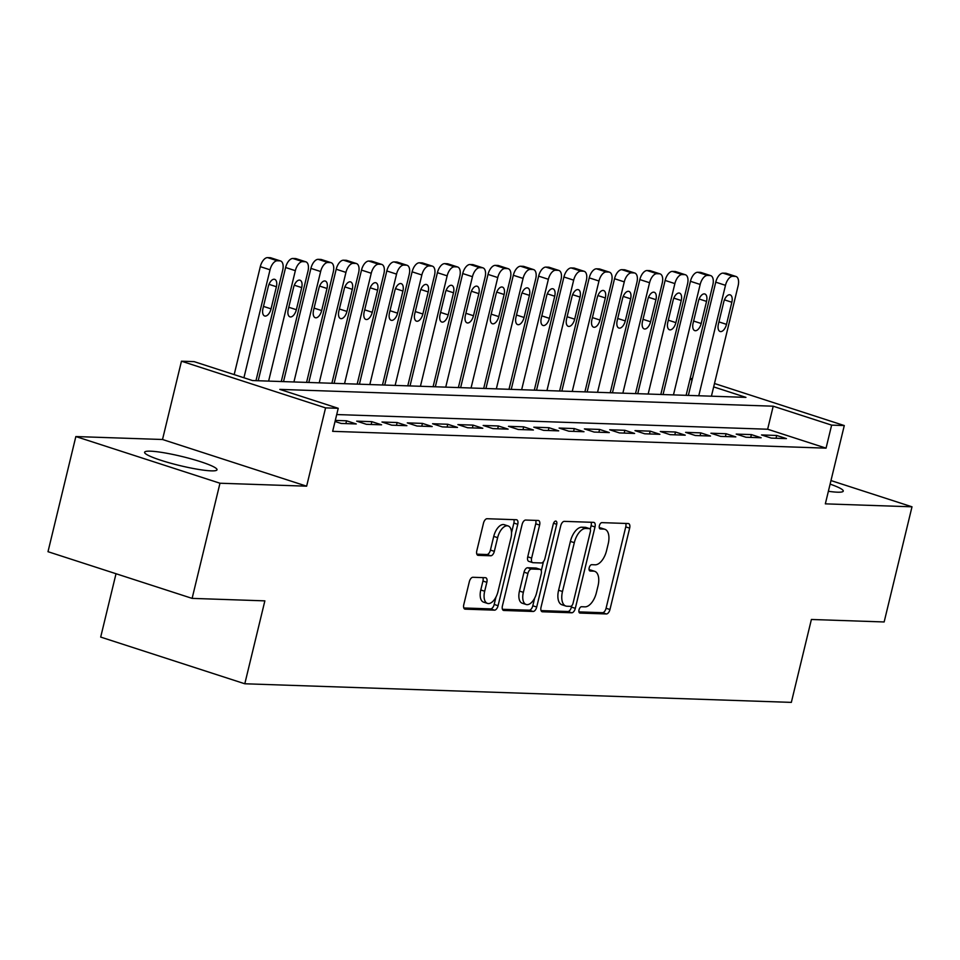 <?xml version="1.0" encoding="UTF-8"?>
<svg xmlns="http://www.w3.org/2000/svg" width="960" height="960" viewBox="0 0 960 960"><rect width="100%" height="100%" fill="white"/><g stroke="black" fill="none" stroke-linecap="round" stroke-linejoin="round"><path stroke-width="1.44" d="M579.024 609.84A3.276 1.692 107.9 0 0 579.756 613.02A3.276 1.692 107.9 0 0 579.996 613.068L606.384 613.956A4.692 2.412 107.9 0 0 609.96 609.528L629.652 528.144A4.692 2.412 107.9 0 0 628.608 523.596A4.692 2.412 107.9 0 0 628.26 523.536L601.872 522.636A3.276 1.692 107.9 0 0 599.364 525.744A3.276 1.692 107.9 0 0 600.096 528.924A3.276 1.692 107.9 0 0 600.348 528.972L603.756 529.092A15 7.728 107.9 0 1 604.884 529.284A15 7.728 107.9 0 1 608.208 543.828L606.564 550.608A15 7.728 107.9 0 1 595.116 564.804L591.696 564.684A3.276 1.692 107.9 0 0 589.2 567.792A3.276 1.692 107.9 0 0 589.92 570.972A3.276 1.692 107.9 0 0 590.172 571.02L593.58 571.128A15 7.728 107.9 0 1 594.708 571.332A15 7.728 107.9 0 1 598.032 585.876L596.388 592.656A15 7.728 107.9 0 1 584.94 606.852L581.532 606.732A3.276 1.692 107.9 0 0 579.024 609.84M211.188 470.856A37.26 4.668 13.6 0 0 217.02 469.776A37.26 4.668 13.6 0 0 191.628 459.012A37.26 4.668 13.6 0 0 150.432 451.176A37.26 4.668 13.6 0 0 144.6 452.256A37.26 4.668 13.6 0 0 169.992 463.02A37.26 4.668 13.6 0 0 211.188 470.856M828.372 491.292A37.26 4.668 13.6 0 0 837.432 492.192A37.26 4.668 13.6 0 0 843.264 491.1A37.26 4.668 13.6 0 0 830.112 484.128M472.908 577.284A4.692 2.412 107.9 0 0 469.332 581.712L463.8 604.548A4.692 2.412 107.9 0 0 464.844 609.096A4.692 2.412 107.9 0 0 465.192 609.156L494.496 610.152A4.692 2.412 107.9 0 0 498.072 605.712L517.764 524.328A4.692 2.412 107.9 0 0 516.72 519.792A4.692 2.412 107.9 0 0 516.372 519.732L487.068 518.724A4.692 2.412 107.9 0 0 483.492 523.164L476.82 550.74A4.692 2.412 107.9 0 0 477.852 555.288A4.692 2.412 107.9 0 0 478.212 555.348L490.752 555.78A4.692 2.412 107.9 0 0 494.328 551.34L497.64 537.66A12.54 6.456 107.9 0 1 508.14 525.96A12.54 6.456 107.9 0 1 510.924 538.116L497.964 591.696A12.54 6.456 107.9 0 1 487.452 603.396A12.54 6.456 107.9 0 1 484.68 591.24L486.84 582.312A4.692 2.412 107.9 0 0 485.796 577.764A4.692 2.412 107.9 0 0 485.448 577.704L472.908 577.284M192.12 598.38L48 551.7L75.852 436.548L219.972 483.228L192.12 598.38L264.864 600.864L244.8 683.772L791.34 702.384L811.392 619.476L884.148 621.96L912 506.808L825.336 503.856L844.284 425.556L831.636 425.124L826.056 448.152L332.652 431.34L338.232 408.312L325.572 407.88L181.464 361.2L194.112 361.632L252.54 380.556L745.944 397.368L713.664 386.904M219.972 483.228L306.636 486.18L325.572 407.88M541.044 607.176A4.692 2.412 107.9 0 0 542.088 611.724A4.692 2.412 107.9 0 0 542.436 611.784L571.74 612.78A4.692 2.412 107.9 0 0 575.316 608.34L595.008 526.968A4.692 2.412 107.9 0 0 593.964 522.42A4.692 2.412 107.9 0 0 593.616 522.36L564.312 521.364A4.692 2.412 107.9 0 0 560.736 525.792L541.044 607.176M533.124 611.472L503.808 610.464A4.692 2.412 107.9 0 1 503.46 610.404A4.692 2.412 107.9 0 1 502.428 605.868L522.108 524.484A4.692 2.412 107.9 0 1 525.684 520.044L538.236 520.476A4.692 2.412 107.9 0 1 538.584 520.536A4.692 2.412 107.9 0 1 539.616 525.084L531.636 558.084A4.692 2.412 107.9 0 0 532.68 562.632A4.692 2.412 107.9 0 0 533.028 562.692L541.344 562.968A4.692 2.412 107.9 0 0 544.92 558.54L553.236 524.172A3.276 1.692 107.9 0 1 555.984 521.112A3.276 1.692 107.9 0 1 556.716 524.292L536.7 607.032A4.692 2.412 107.9 0 1 533.124 611.472L529.224 610.2L502.452 609.288M912 506.808L830.976 480.564M771.252 438.096L786.432 438.612L776.7 435.468L761.52 434.94L771.252 438.096M745.944 437.232L761.136 437.76L751.392 434.604L736.212 434.088L745.944 437.232M720.648 436.38L735.828 436.896L726.096 433.74L710.904 433.224L720.648 436.38M695.34 435.516L710.52 436.032L700.788 432.876L685.608 432.36L695.34 435.516M670.044 434.652L685.224 435.168L675.48 432.012L660.3 431.496L670.044 434.652M644.736 433.788L659.916 434.304L650.184 431.148L635.004 430.632L644.736 433.788M619.44 432.924L634.62 433.44L624.876 430.296L609.696 429.768L619.44 432.924M594.132 432.06L609.312 432.588L599.58 429.432L584.4 428.916L594.132 432.06M568.836 431.208L584.016 431.724L574.272 428.568L559.092 428.052L568.836 431.208M543.528 430.344L558.708 430.86L548.976 427.704L533.796 427.188L543.528 430.344M518.22 429.48L533.412 429.996L523.668 426.84L508.488 426.324L518.22 429.48M492.924 428.616L508.104 429.132L498.372 425.976L483.18 425.46L492.924 428.616M467.616 427.752L482.808 428.268L473.064 425.124L457.884 424.596L467.616 427.752M442.32 426.9L457.5 427.416L447.756 424.26L432.576 423.744L442.32 426.9M417.012 426.036L432.192 426.552L422.46 423.396L407.28 422.88L417.012 426.036M391.716 425.172L406.896 425.688L397.152 422.532L381.972 422.016L391.716 425.172M366.408 424.308L381.588 424.824L371.856 421.668L356.676 421.152L366.408 424.308M335.04 421.476L341.112 423.444L356.292 423.96L346.548 420.804L335.304 420.42M826.056 448.152L767.64 429.228L336.72 414.552M116.016 573.732L100.692 637.08L244.8 683.772M306.636 486.18L162.516 439.5L75.852 436.548M162.516 439.5L181.464 361.2M690.18 378.528L692.412 378.6M831.636 425.124L773.208 406.2L279.804 389.388L338.232 408.312M714.492 383.508L844.284 425.556M692.1 379.92L690.012 379.248M767.64 429.228L773.208 406.2M776.7 435.468L776.016 438.264M751.392 434.604L750.72 437.4M726.096 433.74L725.412 436.536M700.788 432.876L700.116 435.672M675.48 432.012L674.808 434.808M650.184 431.148L649.5 433.956M624.876 430.296L624.204 433.092M599.58 429.432L598.896 432.228M574.272 428.568L573.6 431.364M548.976 427.704L548.292 430.5M523.668 426.84L522.996 429.648M498.372 425.976L497.688 428.784M473.064 425.124L472.392 427.92M447.756 424.26L447.084 427.056M422.46 423.396L421.776 426.192M397.152 422.532L396.48 425.328M371.856 421.668L371.172 424.476M346.548 420.804L345.876 423.612M594.708 571.332L590.808 570.06A15 7.728 107.9 0 0 589.692 569.868L593.58 571.128M604.884 529.284L600.984 528.024A15 7.728 107.9 0 0 599.868 527.82L603.756 529.092M578.94 611.892L602.496 612.696A4.692 2.412 107.9 0 0 606.072 608.268L625.752 526.884A4.692 2.412 107.9 0 0 625.728 523.452M590.244 529.272L591.108 525.708A4.692 2.412 107.9 0 0 591.084 522.276M541.068 610.608L567.84 611.52A4.692 2.412 107.9 0 0 571.428 607.08L571.74 605.748M570.54 606.36A3.276 1.692 107.9 0 0 573.048 603.252L590.328 531.816A3.276 1.692 107.9 0 0 589.596 528.636A3.276 1.692 107.9 0 0 589.356 528.6L585.756 528.468A15 7.728 107.9 0 0 574.308 542.676L562.488 591.504A15 7.728 107.9 0 0 565.812 606.036A15 7.728 107.9 0 0 566.94 606.24L570.54 606.36M585.924 527.484A3.276 1.692 107.9 0 0 585.708 527.376A3.276 1.692 107.9 0 0 585.456 527.34L589.356 528.6M565.812 606.036L561.924 604.776A15 7.728 107.9 0 1 558.6 590.232L570.408 541.404A15 7.728 107.9 0 1 581.856 527.208L585.456 527.34M529.128 561.432A4.692 2.412 107.9 0 1 528.78 561.36A4.692 2.412 107.9 0 1 527.736 556.824L535.728 523.812A4.692 2.412 107.9 0 0 535.704 520.392M543.48 561.636L541.272 570.756M534.648 598.116L532.8 605.772L536.7 607.032M523.356 592.332A12.54 6.456 107.9 0 0 526.128 604.488A12.54 6.456 107.9 0 0 536.64 592.788L541.2 573.912A4.692 2.412 107.9 0 0 540.168 569.364A4.692 2.412 107.9 0 0 539.82 569.304L531.492 569.016A4.692 2.412 107.9 0 0 527.916 573.456L523.356 592.332L519.456 591.072A12.54 6.456 107.9 0 0 522.24 603.228L526.128 604.488M536.592 568.26A4.692 2.412 107.9 0 0 536.268 568.104A4.692 2.412 107.9 0 0 535.92 568.044L539.82 569.304M519.456 591.072L524.028 572.196A4.692 2.412 107.9 0 1 527.604 567.756L535.92 568.044M529.224 610.2A4.692 2.412 107.9 0 0 532.8 605.772M487.452 603.396L483.564 602.136A12.54 6.456 107.9 0 1 480.78 589.98L482.94 581.052A4.692 2.412 107.9 0 0 482.916 577.62M508.14 525.96L504.252 524.7A12.54 6.456 107.9 0 0 493.74 536.4L497.64 537.66M476.844 554.172L486.852 554.52A4.692 2.412 107.9 0 0 490.428 550.08L493.74 536.4M511.536 532.728L513.864 523.068A4.692 2.412 107.9 0 0 513.84 519.636M463.824 607.98L490.608 608.892A4.692 2.412 107.9 0 0 494.184 604.452L495.972 597.036M698.772 395.76L725.484 285.324A9.552 4.92 107.9 0 1 732.768 276.276L735.3 276.372A9.552 4.92 107.9 0 1 736.02 276.492A9.552 4.92 107.9 0 1 738.132 285.756L711.42 396.192M688.356 395.4L715.752 282.168A9.552 4.92 -72.1 0 1 723.036 273.132L725.568 273.216A9.552 4.92 -72.1 0 1 726.276 273.336L736.02 276.492M723.756 301.98L718.404 324.084A7.644 3.936 107.9 0 0 720.096 331.5A7.644 3.936 107.9 0 0 726.504 324.36L731.844 302.256A7.644 3.936 107.9 0 0 730.152 294.852A7.644 3.936 107.9 0 0 723.756 301.98M673.464 394.896L700.176 284.46A9.552 4.92 107.9 0 1 707.472 275.424L710.004 275.508A9.552 4.92 107.9 0 1 710.712 275.628A9.552 4.92 107.9 0 1 712.836 284.892L686.112 395.328M663.048 394.536L690.444 281.304A9.552 4.92 -72.1 0 1 697.728 272.268L700.26 272.352A9.552 4.92 -72.1 0 1 700.98 272.472L710.712 275.628M698.448 301.116L693.096 323.232A7.644 3.936 107.9 0 0 694.788 330.636A7.644 3.936 107.9 0 0 701.196 323.508L706.548 301.392A7.644 3.936 107.9 0 0 704.856 293.988A7.644 3.936 107.9 0 0 698.448 301.116M648.156 394.032L674.88 283.596A9.552 4.92 107.9 0 1 682.164 274.56L684.696 274.644A9.552 4.92 107.9 0 1 685.416 274.764A9.552 4.92 107.9 0 1 687.528 284.028L660.816 394.464M637.752 393.672L665.136 280.44A9.552 4.92 -72.1 0 1 672.432 271.404L674.964 271.488A9.552 4.92 -72.1 0 1 675.672 271.608L685.416 274.764M673.14 300.252L667.8 322.368A7.644 3.936 107.9 0 0 669.492 329.772A7.644 3.936 107.9 0 0 675.888 322.644L681.24 300.528A7.644 3.936 107.9 0 0 679.548 293.124A7.644 3.936 107.9 0 0 673.14 300.252M622.86 393.168L649.572 282.732A9.552 4.92 107.9 0 1 656.868 273.696L659.4 273.78A9.552 4.92 107.9 0 1 660.108 273.9A9.552 4.92 107.9 0 1 662.232 283.164L635.508 393.6M612.444 392.82L639.84 279.576A9.552 4.92 -72.1 0 1 647.124 270.54L649.656 270.624A9.552 4.92 -72.1 0 1 650.376 270.756L660.108 273.9M647.844 299.4L642.492 321.504A7.644 3.936 107.9 0 0 644.184 328.908A7.644 3.936 107.9 0 0 650.592 321.78L655.944 299.676A7.644 3.936 107.9 0 0 654.24 292.26A7.644 3.936 107.9 0 0 647.844 299.4M597.552 392.304L624.276 281.868A9.552 4.92 107.9 0 1 631.56 272.832L634.092 272.916A9.552 4.92 107.9 0 1 634.812 273.048A9.552 4.92 107.9 0 1 636.924 282.3L610.212 392.736M587.136 391.956L614.532 278.724A9.552 4.92 -72.1 0 1 621.828 269.676L624.36 269.76A9.552 4.92 -72.1 0 1 625.068 269.892L634.812 273.048M622.536 298.536L617.196 320.64A7.644 3.936 107.9 0 0 618.888 328.044A7.644 3.936 107.9 0 0 625.284 320.916L630.636 298.812A7.644 3.936 107.9 0 0 628.944 291.396A7.644 3.936 107.9 0 0 622.536 298.536M572.256 391.452L598.968 281.016A9.552 4.92 107.9 0 1 606.264 271.968L608.796 272.052A9.552 4.92 107.9 0 1 609.504 272.184A9.552 4.92 107.9 0 1 611.628 281.448L584.904 391.872M561.84 391.092L589.236 277.86A9.552 4.92 -72.1 0 1 596.52 268.812L599.052 268.908A9.552 4.92 -72.1 0 1 599.772 269.028L609.504 272.184M597.24 297.672L591.888 319.776A7.644 3.936 107.9 0 0 593.58 327.192A7.644 3.936 107.9 0 0 599.988 320.052L605.328 297.948A7.644 3.936 107.9 0 0 603.636 290.532A7.644 3.936 107.9 0 0 597.24 297.672M546.948 390.588L573.672 280.152A9.552 4.92 107.9 0 1 580.956 271.104L583.488 271.2A9.552 4.92 107.9 0 1 584.208 271.32A9.552 4.92 107.9 0 1 586.32 280.584L559.608 391.02M536.532 390.228L563.928 276.996A9.552 4.92 -72.1 0 1 571.224 267.96L573.756 268.044A9.552 4.92 -72.1 0 1 574.464 268.164L584.208 271.32M571.932 296.808L566.58 318.912A7.644 3.936 107.9 0 0 568.284 326.328A7.644 3.936 107.9 0 0 574.68 319.188L580.032 297.084A7.644 3.936 107.9 0 0 578.34 289.68A7.644 3.936 107.9 0 0 571.932 296.808M521.652 389.724L548.364 279.288A9.552 4.92 107.9 0 1 555.66 270.252L558.18 270.336A9.552 4.92 107.9 0 1 558.9 270.456A9.552 4.92 107.9 0 1 561.012 279.72L534.3 390.156M511.236 389.364L538.632 276.132A9.552 4.92 -72.1 0 1 545.916 267.096L548.448 267.18A9.552 4.92 -72.1 0 1 549.168 267.3L558.9 270.456M546.636 295.944L541.284 318.06A7.644 3.936 107.9 0 0 542.976 325.464A7.644 3.936 107.9 0 0 549.384 318.336L554.724 296.22A7.644 3.936 107.9 0 0 553.032 288.816A7.644 3.936 107.9 0 0 546.636 295.944M496.344 388.86L523.068 278.424A9.552 4.92 107.9 0 1 530.352 269.388L532.884 269.472A9.552 4.92 107.9 0 1 533.592 269.592A9.552 4.92 107.9 0 1 535.716 278.856L508.992 389.292M485.928 388.512L513.324 275.268A9.552 4.92 -72.1 0 1 520.62 266.232L523.14 266.316A9.552 4.92 -72.1 0 1 523.86 266.436L533.592 269.592M521.328 295.08L515.976 317.196A7.644 3.936 107.9 0 0 517.668 324.6A7.644 3.936 107.9 0 0 524.076 317.472L529.428 295.356A7.644 3.936 107.9 0 0 527.736 287.952A7.644 3.936 107.9 0 0 521.328 295.08M471.048 387.996L497.76 277.56A9.552 4.92 107.9 0 1 505.044 268.524L507.576 268.608A9.552 4.92 107.9 0 1 508.296 268.74A9.552 4.92 107.9 0 1 510.408 277.992L483.696 388.428M460.632 387.648L488.028 274.404A9.552 4.92 -72.1 0 1 495.312 265.368L497.844 265.452A9.552 4.92 -72.1 0 1 498.552 265.584L508.296 268.74M496.032 294.228L490.68 316.332A7.644 3.936 107.9 0 0 492.372 323.736A7.644 3.936 107.9 0 0 498.78 316.608L504.12 294.504A7.644 3.936 107.9 0 0 502.428 287.088A7.644 3.936 107.9 0 0 496.032 294.228M445.74 387.132L472.452 276.696A9.552 4.92 107.9 0 1 479.748 267.66L482.28 267.744A9.552 4.92 107.9 0 1 482.988 267.876A9.552 4.92 107.9 0 1 485.112 277.128L458.388 387.564M435.324 386.784L462.72 273.552A9.552 4.92 -72.1 0 1 470.004 264.504L472.536 264.588A9.552 4.92 -72.1 0 1 473.256 264.72L482.988 267.876M470.724 293.364L465.372 315.468A7.644 3.936 107.9 0 0 467.064 322.872A7.644 3.936 107.9 0 0 473.472 315.744L478.824 293.64A7.644 3.936 107.9 0 0 477.132 286.224A7.644 3.936 107.9 0 0 470.724 293.364M420.432 386.28L447.156 275.844A9.552 4.92 107.9 0 1 454.44 266.796L456.972 266.892A9.552 4.92 107.9 0 1 457.692 267.012A9.552 4.92 107.9 0 1 459.804 276.276L433.092 386.712M410.028 385.92L437.412 272.688A9.552 4.92 -72.1 0 1 444.708 263.64L447.24 263.736A9.552 4.92 -72.1 0 1 447.948 263.856L457.692 267.012M445.416 292.5L440.076 314.604A7.644 3.936 107.9 0 0 441.768 322.02A7.644 3.936 107.9 0 0 448.164 314.88L453.516 292.776A7.644 3.936 107.9 0 0 451.824 285.372A7.644 3.936 107.9 0 0 445.416 292.5M395.136 385.416L421.848 274.98A9.552 4.92 107.9 0 1 429.144 265.944L431.676 266.028A9.552 4.92 107.9 0 1 432.384 266.148A9.552 4.92 107.9 0 1 434.508 275.412L407.784 385.848M384.72 385.056L412.116 271.824A9.552 4.92 -72.1 0 1 419.4 262.788L421.932 262.872A9.552 4.92 -72.1 0 1 422.652 262.992L432.384 266.148M420.12 291.636L414.768 313.74A7.644 3.936 107.9 0 0 416.46 321.156A7.644 3.936 107.9 0 0 422.868 314.016L428.22 291.912A7.644 3.936 107.9 0 0 426.516 284.508A7.644 3.936 107.9 0 0 420.12 291.636M369.828 384.552L396.552 274.116A9.552 4.92 107.9 0 1 403.836 265.08L406.368 265.164A9.552 4.92 107.9 0 1 407.088 265.284A9.552 4.92 107.9 0 1 409.2 274.548L382.488 384.984M359.412 384.192L386.808 270.96A9.552 4.92 -72.1 0 1 394.104 261.924L396.636 262.008A9.552 4.92 -72.1 0 1 397.344 262.128L407.088 265.284M394.812 290.772L389.472 312.888A7.644 3.936 107.9 0 0 391.164 320.292A7.644 3.936 107.9 0 0 397.56 313.164L402.912 291.048A7.644 3.936 107.9 0 0 401.22 283.644A7.644 3.936 107.9 0 0 394.812 290.772M344.532 383.688L371.244 273.252A9.552 4.92 107.9 0 1 378.54 264.216L381.072 264.3A9.552 4.92 107.9 0 1 381.78 264.42A9.552 4.92 107.9 0 1 383.904 273.684L357.18 384.12M334.116 383.34L361.512 270.096A9.552 4.92 -72.1 0 1 368.796 261.06L371.328 261.144A9.552 4.92 -72.1 0 1 372.048 261.276L381.78 264.42M369.516 289.908L364.164 312.024A7.644 3.936 107.9 0 0 365.856 319.428A7.644 3.936 107.9 0 0 372.264 312.3L377.604 290.184A7.644 3.936 107.9 0 0 375.912 282.78A7.644 3.936 107.9 0 0 369.516 289.908M319.224 382.824L345.948 272.388A9.552 4.92 107.9 0 1 353.232 263.352L355.764 263.436A9.552 4.92 107.9 0 1 356.484 263.568A9.552 4.92 107.9 0 1 358.596 272.82L331.884 383.256M308.808 382.476L336.204 269.232A9.552 4.92 -72.1 0 1 343.5 260.196L346.032 260.28A9.552 4.92 -72.1 0 1 346.74 260.412L356.484 263.568M344.208 289.056L338.856 311.16A7.644 3.936 107.9 0 0 340.56 318.564A7.644 3.936 107.9 0 0 346.956 311.436L352.308 289.332A7.644 3.936 107.9 0 0 350.616 281.916A7.644 3.936 107.9 0 0 344.208 289.056M293.928 381.96L320.64 271.524A9.552 4.92 107.9 0 1 327.936 262.488L330.456 262.572A9.552 4.92 107.9 0 1 331.176 262.704A9.552 4.92 107.9 0 1 333.288 271.956L306.576 382.392M283.512 381.612L310.908 268.38A9.552 4.92 -72.1 0 1 318.192 259.332L320.724 259.428A9.552 4.92 -72.1 0 1 321.444 259.548L331.176 262.704M318.912 288.192L313.56 310.296A7.644 3.936 107.9 0 0 315.252 317.712A7.644 3.936 107.9 0 0 321.66 310.572L327 288.468A7.644 3.936 107.9 0 0 325.308 281.052A7.644 3.936 107.9 0 0 318.912 288.192M268.62 381.108L295.344 270.672A9.552 4.92 107.9 0 1 302.628 261.624L305.16 261.72A9.552 4.92 107.9 0 1 305.868 261.84A9.552 4.92 107.9 0 1 307.992 271.104L281.268 381.54M258.204 380.748L285.6 267.516A9.552 4.92 -72.1 0 1 292.896 258.48L295.416 258.564A9.552 4.92 -72.1 0 1 296.136 258.684L305.868 261.84M293.604 287.328L288.252 309.432A7.644 3.936 107.9 0 0 289.944 316.848A7.644 3.936 107.9 0 0 296.352 309.708L301.704 287.604A7.644 3.936 107.9 0 0 300.012 280.2A7.644 3.936 107.9 0 0 293.604 287.328M243.924 377.76L270.036 269.808A9.552 4.92 107.9 0 1 277.32 260.772L279.852 260.856A9.552 4.92 107.9 0 1 280.572 260.976A9.552 4.92 107.9 0 1 282.684 270.24L255.972 380.676M234.18 374.604L260.304 266.652A9.552 4.92 -72.1 0 1 267.588 257.616L270.12 257.7A9.552 4.92 -72.1 0 1 270.828 257.82L280.572 260.976M268.308 286.464L262.956 308.58A7.644 3.936 107.9 0 0 264.648 315.984A7.644 3.936 107.9 0 0 271.056 308.856L276.396 286.74A7.644 3.936 107.9 0 0 274.704 279.336A7.644 3.936 107.9 0 0 268.308 286.464M625.752 526.884L629.652 528.144M606.072 608.268L609.96 609.528M602.496 612.696L606.384 613.956M591.108 525.708L595.008 526.968M571.428 607.08L575.316 608.34M567.84 611.52L571.74 612.78M541.764 611.568L542.436 611.784M581.856 527.208L585.756 528.468M570.408 541.404L574.308 542.676M558.6 590.232L562.488 591.504M503.136 610.248L503.808 610.464M535.728 523.812L539.616 525.084M527.736 556.824L531.636 558.084M553.536 523.26L556.716 524.292M527.604 567.756L531.492 569.016M524.028 572.196L527.916 573.456M482.94 581.052L486.84 582.312M480.78 589.98L484.68 591.24M490.428 550.08L494.328 551.34M486.852 554.52L490.752 555.78M477.54 555.132L478.212 555.348M513.864 523.068L517.764 524.328M494.184 604.452L498.072 605.712M490.608 608.892L494.496 610.152M464.52 608.94L465.192 609.156M725.484 285.324L715.752 282.168M735.3 276.372L725.568 273.216M732.768 276.276L723.036 273.132M724.44 299.856L731.844 302.256M718.932 321.912L726.504 324.36M700.176 284.46L690.444 281.304M710.004 275.508L700.26 272.352M707.472 275.424L697.728 272.268M699.132 298.992L706.548 301.392M693.624 321.048L701.196 323.508M674.88 283.596L665.136 280.44M684.696 274.644L674.964 271.488M682.164 274.56L672.432 271.404M673.836 298.128L681.24 300.528M668.328 320.184L675.888 322.644M649.572 282.732L639.84 279.576M659.4 273.78L649.656 270.624M656.868 273.696L647.124 270.54M648.528 297.276L655.944 299.676M643.02 319.332L650.592 321.78M624.276 281.868L614.532 278.724M634.092 272.916L624.36 269.76M631.56 272.832L621.828 269.676M623.232 296.412L630.636 298.812M617.712 318.468L625.284 320.916M598.968 281.016L589.236 277.86M608.796 272.052L599.052 268.908M606.264 271.968L596.52 268.812M597.924 295.548L605.328 297.948M592.416 317.604L599.988 320.052M573.672 280.152L563.928 276.996M583.488 271.2L573.756 268.044M580.956 271.104L571.224 267.96M572.628 294.684L580.032 297.084M567.108 316.74L574.68 319.188M548.364 279.288L538.632 276.132M558.18 270.336L548.448 267.18M555.66 270.252L545.916 267.096M547.32 293.82L554.724 296.22M541.812 315.876L549.384 318.336M523.068 278.424L513.324 275.268M532.884 269.472L523.14 266.316M530.352 269.388L520.62 266.232M522.012 292.956L529.428 295.356M516.504 315.012L524.076 317.472M497.76 277.56L488.028 274.404M507.576 268.608L497.844 265.452M505.044 268.524L495.312 265.368M496.716 292.104L504.12 294.504M491.208 314.16L498.78 316.608M472.452 276.696L462.72 273.552M482.28 267.744L472.536 264.588M479.748 267.66L470.004 264.504M471.408 291.24L478.824 293.64M465.9 313.296L473.472 315.744M447.156 275.844L437.412 272.688M456.972 266.892L447.24 263.736M454.44 266.796L444.708 263.64M446.112 290.376L453.516 292.776M440.604 312.432L448.164 314.88M421.848 274.98L412.116 271.824M431.676 266.028L421.932 262.872M429.144 265.944L419.4 262.788M420.804 289.512L428.22 291.912M415.296 311.568L422.868 314.016M396.552 274.116L386.808 270.96M406.368 265.164L396.636 262.008M403.836 265.08L394.104 261.924M395.508 288.648L402.912 291.048M389.988 310.704L397.56 313.164M371.244 273.252L361.512 270.096M381.072 264.3L371.328 261.144M378.54 264.216L368.796 261.06M370.2 287.784L377.604 290.184M364.692 309.84L372.264 312.3M345.948 272.388L336.204 269.232M355.764 263.436L346.032 260.28M353.232 263.352L343.5 260.196M344.904 286.932L352.308 289.332M339.384 308.988L346.956 311.436M320.64 271.524L310.908 268.38M330.456 262.572L320.724 259.428M327.936 262.488L318.192 259.332M319.596 286.068L327 288.468M314.088 308.124L321.66 310.572M295.344 270.672L285.6 267.516M305.16 261.72L295.416 258.564M302.628 261.624L292.896 258.48M294.288 285.204L301.704 287.604M288.78 307.26L296.352 309.708M270.036 269.808L260.304 266.652M279.852 260.856L270.12 257.7M277.32 260.772L267.588 257.616M268.992 284.34L276.396 286.74M263.484 306.396L271.056 308.856M585.708 527.376L589.596 528.636M528.78 561.36L532.68 562.632M536.268 568.104L540.168 569.364"/></g></svg>
